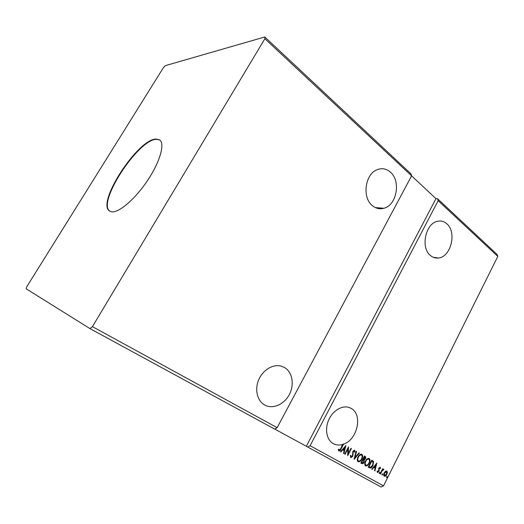 <?xml version="1.0" encoding="UTF-8"?>
<svg xmlns="http://www.w3.org/2000/svg" width="524" height="524" viewBox="0 0 524 524"><rect width="100%" height="100%" fill="white"/><g stroke="black" fill="none" stroke-linecap="round" stroke-linejoin="round"><path stroke-width="0.79" d="M264.62 404.98L264.849 405.104C272.86 409.473 284.198 404.449 289.313 394.605C294.534 384.826 292.51 372.348 284.781 367.671L281.696 366.269C273.613 363.663 263.212 369.512 258.869 379.383C254.448 389.214 257.133 400.853 264.62 404.98L264.849 405.104M390.446 172.167C401.109 181.075 396.701 205.225 383.902 208.264C379.736 209.404 375.891 208.519 372.361 205.618C361.933 197.607 364.992 174.099 377.116 169.724C381.976 167.837 386.417 168.656 390.446 172.167M430.466 255.522C432.798 257.481 435.398 258.312 438.254 258.011C450.817 257.323 457.111 232.263 446.848 223.82C444.182 221.436 441.156 220.578 437.769 221.239C425.547 223.021 420.268 247.826 430.466 255.522M342.906 444.391C339.467 445.452 336.297 445.223 333.395 443.697L333.257 443.618C326.622 439.983 324.533 428.946 328.843 419.639C333.074 410.285 342.624 404.875 349.587 407.639L351.394 408.53C362.942 414.739 357.407 439.8 343.534 444.175L341.065 448.983C340.548 450.385 339.794 451.053 338.799 450.987L338.235 449.592L338.733 449.153L339.179 450.24L340.698 448.688L342.631 444.241L343.534 444.175M111.481 211.768C118.555 213.216 134.982 199.33 147.454 180.642C159.99 161.975 165.152 143.694 159.702 139.941L156.067 139.037C137.622 139.102 95.905 203.417 109.686 211.087L111.481 211.768M159.886 140.085L156.44 139.319C138.133 139.364 96.685 202.919 109.883 211.211M90.004 328.62L92.434 326.642L277.15 427.676L411.595 175.841L411.039 173.903L264.784 36.975L165.342 65.651L163.468 67.563L26.862 286.602L26.2 288.822L90.004 328.62L274.681 429.104L277.15 427.676M92.434 326.642L264.875 38.73L411.595 175.841M345.133 454.288L344.733 454.066L348.506 446.906L348.257 453.679L350.995 448.321L351.388 448.551L347.713 455.729L347.877 448.93L345.133 454.288L344.733 454.066M354.073 459.279L356.091 451.223L356.51 451.465L354.984 457.576L358.966 452.86L359.392 453.103L354.139 459.319M360.859 463.072L364.455 455.985L365.156 456.384C365.883 456.869 365.968 457.668 365.411 458.782L364.187 460.026L364.056 462.273C363.453 463.439 362.726 463.891 361.861 463.629L360.859 463.072L361.861 463.629M369.381 467.827L368.234 467.192L371.785 460.157L373.56 461.487L372.977 465.456C372.014 467.506 370.815 468.299 369.381 467.827L368.234 467.192M385.448 471.279L386.85 470.997L387.413 472.386L386.863 474.384C386.162 475.818 385.284 476.44 384.23 476.244C383.483 475.432 383.47 474.312 384.197 472.877L385.448 471.279M380.123 473.834L382.664 468.744L383.031 468.954L382.658 469.701L383.712 469.222L383.463 469.995L382.278 470.618L380.49 474.037L380.123 473.834L380.49 474.037M380.162 467.212L380.509 468.338L380.077 468.653L379.874 467.853L379.173 468.338L378.97 471.417L377.45 472.452L377.031 471.338L377.483 470.984L377.725 471.803L378.583 471.233L378.786 468.155L380.162 467.212M438.175 200.679L497.8 256.4L497.053 254.428L437.553 198.727L438.175 200.679L310.116 445.708L383.542 485.866L497.8 256.4M376.835 463.026L374.935 470.932L374.529 470.709L375.158 468.181L373.795 467.415L372.164 469.386L371.758 469.157L376.9 463.059M379.199 472.687L379.795 472.281L379.815 473.028L379.219 473.441L379.199 472.687M386.581 476.814L387.171 476.408L387.184 477.154L386.594 477.561L386.581 476.814M382.022 474.266L382.618 473.86L382.631 474.606L382.035 475.013L382.022 474.266M365.444 461.133C366.427 459.135 367.671 458.231 369.184 458.441L369.217 458.454C370.291 459.633 370.304 461.225 369.263 463.242C368.267 465.26 367.016 466.144 365.497 465.895C364.429 464.723 364.416 463.137 365.444 461.133M358.016 456.948C359.006 454.93 360.27 454.026 361.802 454.243L361.835 454.256C362.936 455.448 362.949 457.059 361.894 459.089C360.892 461.127 359.615 462.011 358.069 461.749C356.988 460.563 356.968 458.965 358.016 456.948M350.752 457.662L350.399 455.448L350.903 455.264L351.093 456.908L352.429 456.096L352.855 451.302L354.617 450.149L354.977 451.917L354.453 452.179L354.237 450.876L353.261 451.491L352.816 456.325L350.752 457.662M345.906 445.433L343.934 453.614L343.502 453.371L344.15 450.758L342.689 449.939L340.967 451.957L340.528 451.714L345.971 445.466M378.4 208.48L378.42 207.825M264.875 38.73L264.784 36.975M274.733 429.071L381.125 487.025L383.542 485.866M306.324 446.265L435.968 198.635L411.589 175.854M435.968 198.635L437.553 198.727M310.116 445.708L307.66 447.051M343.259 444.024L340.783 448.832C340.318 450.103 339.618 450.791 338.674 450.895M338.53 449.337L338.969 449.985M338.687 449.834L339.179 450.24M376.474 463.465L374.935 470.932M372.164 469.386L373.795 467.415M376.022 464.729L374.031 466.629L375.361 467.375L376.022 464.729L374.319 466.786L375.361 467.375M379.992 467.153L380.509 468.338M379.173 468.338L379.874 467.853M378.885 468.181L379.029 468.849M378.741 468.692L379.245 470.559M378.957 470.401L378.97 471.417M378.682 471.259L377.313 472.353M377.208 471.2L377.725 471.803M379.625 472.262L379.815 473.028M379.527 472.871L379.107 473.296M382.664 468.751L383.031 468.954M382.743 468.797L382.658 469.701M383.535 469.176L383.909 469.556M383.62 469.399L383.254 469.766M382.278 470.618L383.345 469.812M381.989 470.454L380.201 473.879M386.994 476.395L387.184 477.154M386.895 476.991L386.489 477.416M386.686 470.925L387.413 472.386M387.125 472.229L386.863 474.384M386.581 474.22C385.933 475.543 385.107 476.185 384.092 476.146M386.535 471.62L384.269 472.93L384.544 475.615L386.502 474.181L386.535 471.62L384.557 473.087L384.544 475.615M382.441 473.84L382.631 474.606M382.343 474.449L381.924 474.868M371.785 460.157L373.56 461.487M373.278 461.33L372.977 465.456M372.695 465.299C371.732 467.349 370.527 468.142 369.093 467.67M371.798 461.087L368.693 466.524L370.488 467.297L372.603 465.24L373.029 462.037L371.798 461.087L368.981 466.681L369.387 466.91M369.04 458.376C370.003 459.6 369.977 461.166 368.975 463.085L369.263 463.242M368.975 463.085C368.045 464.998 366.839 465.901 365.352 465.803M368.844 459.181L368.562 459.024C367.344 458.854 366.335 459.581 365.549 461.192C364.717 462.79 364.724 464.061 365.562 465.004L365.85 465.161C367.075 465.371 368.084 464.664 368.883 463.026C369.715 461.428 369.708 460.151 368.863 459.188L368.844 459.181C367.625 459.011 366.623 459.731 365.831 461.349C365.005 462.947 365.005 464.218 365.85 465.161M364.449 455.985L364.874 456.227C365.601 456.712 365.686 457.511 365.13 458.624L365.411 458.782M365.13 458.624L364.187 460.026M363.898 459.869L364.056 462.273M363.767 462.116C363.171 463.281 362.444 463.733 361.58 463.471M362.949 459.921L361.331 462.404L362.051 462.803L363.669 462.063L363.708 460.458L362.949 459.921L361.612 462.561L362.051 462.803M364.468 456.928L363.034 459.037L363.512 459.306L365.025 458.579L364.468 456.928L363.512 459.306M361.665 454.177C362.647 455.408 362.628 456.994 361.612 458.932L361.894 459.089M361.612 458.932C360.669 460.858 359.438 461.768 357.931 461.657M361.481 454.996L361.18 454.832C359.942 454.655 358.92 455.382 358.121 457.007C357.283 458.611 357.296 459.895 358.147 460.851L358.429 461.009C359.674 461.231 360.702 460.517 361.508 458.867C362.346 457.262 362.339 455.965 361.481 454.996L361.462 454.983C360.224 454.812 359.202 455.539 358.403 457.164C357.565 458.769 357.578 460.052 358.429 461.009M356.084 451.23L356.51 451.465M356.228 451.308L354.984 457.576M358.966 452.867L359.392 453.103M359.104 452.946L354.211 458.749M350.576 455.382L351.093 456.908M354.453 450.083L354.977 451.917M353.261 451.491L354.237 450.876M352.979 451.341L353.025 452.553M352.744 452.395L353.15 453.535M352.868 453.384L352.816 456.325M352.534 456.168L350.621 457.57M348.205 447.286L348.257 453.679M350.988 448.328L351.388 448.551M351.106 448.393L347.648 455.166M344.851 454.131L347.877 448.93M345.565 445.826L343.934 453.614M340.967 451.957L342.689 449.939M345.047 447.188L342.965 449.14L344.36 449.926L345.047 447.188L343.246 449.297L344.36 449.926M375.348 207.583L383.902 208.264M433.125 257.225L438.254 258.011M378.354 208.565L378.734 207.851"/></g></svg>
